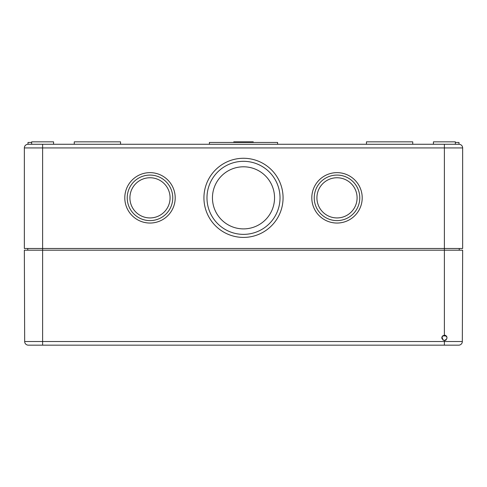<?xml version="1.0" encoding="UTF-8"?>
<svg xmlns="http://www.w3.org/2000/svg" width="487" height="487" viewBox="0 0 487 487"><rect width="100%" height="100%" fill="white"/><g stroke="black" fill="none" stroke-linecap="round" stroke-linejoin="round"><path stroke-width="0.73" d="M455.345 144.274L433.43 144.274L433.43 141.839L455.345 141.839L455.345 144.274M455.345 142.447L458.998 142.447L458.998 144.274A3.652 3.652 0 0 1 462.65 147.926L462.65 248.492L444.387 248.492L444.387 250.196L42.613 250.196L42.613 345.161L457.78 345.161M445.374 335.366L444.387 335.178C440.948 336.961 440.948 338.751 444.387 340.535L444.387 345.161L458.681 345.161A3.652 3.652 0 0 0 462.333 341.521L24.667 341.521A3.652 3.652 0 0 0 28.319 345.161A3.652 3.652 0 0 1 24.667 341.521A3.652 3.652 0 0 0 28.319 345.161L42.613 345.161L28.319 345.161A3.652 3.652 0 0 1 24.667 341.521L24.35 250.196L42.613 250.196L42.613 248.492L444.387 248.492L444.387 147.926L42.613 147.926L42.613 248.492L24.35 248.492L24.35 147.926L42.613 147.926L42.613 144.274L28.003 144.274L28.003 142.447L31.655 142.447M27.759 248.492L27.759 250.196M459.241 248.492L459.241 250.196M283.069 197.844A39.569 39.569 0 0 0 223.716 163.577A39.569 39.569 0 0 0 223.716 232.11A39.569 39.569 0 0 0 283.069 197.844M362.206 197.844A25.202 25.202 0 0 0 324.403 176.02A25.202 25.202 0 0 0 324.403 219.667A25.202 25.202 0 0 0 362.206 197.844M175.198 197.844A25.202 25.202 0 0 0 137.395 176.02A25.202 25.202 0 0 0 137.395 219.667A25.202 25.202 0 0 0 175.198 197.844M444.387 144.274L444.387 147.926L462.65 147.926A3.652 3.652 0 0 0 458.998 144.274L277.602 144.274L277.602 142.447L209.398 142.447L209.398 144.274L42.613 144.274M280.025 197.844A36.525 36.525 0 0 0 225.238 166.213A36.525 36.525 0 0 0 225.238 229.474A36.525 36.525 0 0 0 280.025 197.844M274.546 197.844A31.046 31.046 0 0 0 227.977 170.955A31.046 31.046 0 0 0 227.977 224.732A31.046 31.046 0 0 0 274.546 197.844M359.771 197.844A22.767 22.767 0 0 0 325.62 178.126A22.767 22.767 0 0 0 325.62 217.561A22.767 22.767 0 0 0 359.771 197.844M172.763 197.844A22.767 22.767 0 0 0 138.612 178.126A22.767 22.767 0 0 0 138.612 217.561A22.767 22.767 0 0 0 172.763 197.844M170.085 197.844A20.089 20.089 0 0 0 139.952 180.446A20.089 20.089 0 0 0 139.952 215.242A20.089 20.089 0 0 0 170.085 197.844M357.093 197.844A20.089 20.089 0 0 0 326.96 180.446A20.089 20.089 0 0 0 326.96 215.242A20.089 20.089 0 0 0 357.093 197.844M31.655 144.274L31.655 141.839L53.57 141.839L53.57 144.274M74.267 144.274L74.267 141.839L120.532 141.839L120.532 144.274M233.76 142.447L233.76 141.839L253.24 141.839L253.24 142.447M366.468 144.274L366.468 141.839L412.733 141.839L412.733 144.274M28.003 144.274A3.652 3.652 0 0 0 24.35 147.926A3.652 3.652 0 0 1 28.003 144.274M277.602 144.274L209.398 144.274M441.916 336.815L443.073 340.188M444.406 340.535L445.392 340.34M445.721 340.182L446.293 339.737M446.926 336.998L446.342 336.024M446.269 335.951L445.398 335.373M444.387 340.535C447.845 338.751 447.845 336.967 444.387 335.178L442.464 335.993M462.333 341.521A3.652 3.652 0 0 1 458.681 345.161A3.652 3.652 0 0 0 462.333 341.521L462.65 250.196L444.387 250.196L444.387 335.178M446.226 335.908L442.549 335.908"/></g></svg>
